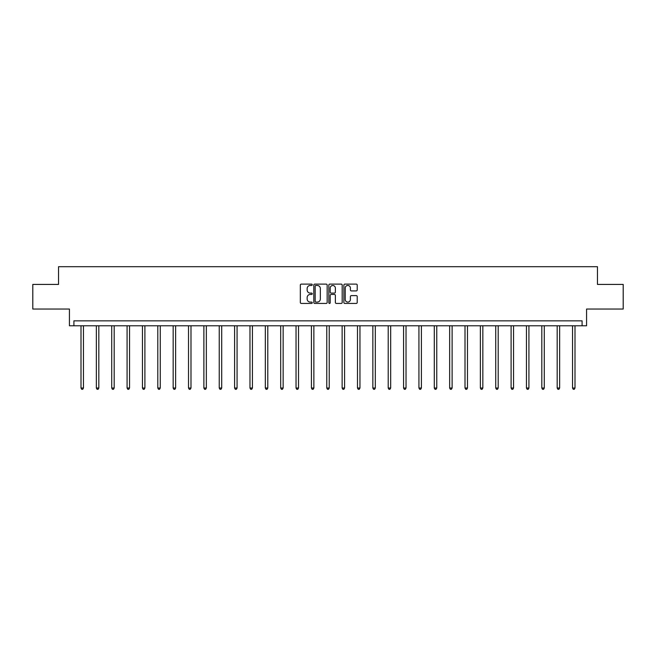 <?xml version="1.0" encoding="UTF-8"?>
<svg xmlns="http://www.w3.org/2000/svg" width="656" height="656" viewBox="0 0 656 656"><rect width="100%" height="100%" fill="white"/><g stroke="black" fill="none" stroke-linecap="round" stroke-linejoin="round"><path stroke-width="0.98" d="M312.248 284.786A0.681 0.681 0 0 0 311.567 284.105L301.301 284.105A0.968 0.968 0 0 0 300.333 285.073L300.333 302.473A0.968 0.968 0 0 0 301.301 303.441L311.567 303.441A0.681 0.681 0 0 0 312.248 302.76A0.681 0.681 0 0 0 311.567 302.088L310.239 302.088A3.091 3.091 0 0 1 307.147 298.988L307.147 297.545A3.091 3.091 0 0 1 310.239 294.454L311.567 294.454A0.681 0.681 0 0 0 312.248 293.773A0.681 0.681 0 0 0 311.567 293.101L310.239 293.101A3.091 3.091 0 0 1 307.147 290.001L307.147 288.558A3.091 3.091 0 0 1 310.239 285.458L311.567 285.458A0.681 0.681 0 0 0 312.248 284.786M32.8 284.417L32.8 309.033L69.429 309.033L69.429 325.778L586.571 325.778L586.571 309.033L623.2 309.033L623.2 284.417L597.452 284.417L597.452 266.697L58.548 266.697L58.548 284.417L32.8 284.417M356.249 290.92A0.968 0.968 0 0 0 357.217 289.952L357.217 285.073A0.968 0.968 0 0 0 356.249 284.105L344.843 284.105A0.968 0.968 0 0 0 343.875 285.073L343.875 302.473A0.968 0.968 0 0 0 344.843 303.441L356.249 303.441A0.968 0.968 0 0 0 357.217 302.473L357.217 296.578A0.968 0.968 0 0 0 356.249 295.61L351.362 295.61A0.968 0.968 0 0 0 350.402 296.578L350.402 299.497A2.583 2.583 0 0 1 347.811 302.088A2.583 2.583 0 0 1 345.228 299.497L345.228 288.05A2.583 2.583 0 0 1 347.811 285.458A2.583 2.583 0 0 1 350.402 288.05L350.402 289.952A0.968 0.968 0 0 0 351.362 290.92L356.249 290.92M582.093 325.778L582.093 320.85L73.907 320.85L73.907 325.778M327.155 285.073A0.968 0.968 0 0 0 326.188 284.105L314.782 284.105A0.968 0.968 0 0 0 313.814 285.073L313.814 302.473A0.968 0.968 0 0 0 314.782 303.441L326.188 303.441A0.968 0.968 0 0 0 327.155 302.473L327.155 285.073M329.812 284.105L341.218 284.105A0.968 0.968 0 0 1 342.186 285.073L342.186 302.473A0.968 0.968 0 0 1 341.218 303.441L336.339 303.441A0.968 0.968 0 0 1 335.372 302.473L335.372 295.413A0.968 0.968 0 0 0 334.404 294.454L331.165 294.454A0.968 0.968 0 0 0 330.198 295.413L330.198 302.76A0.681 0.681 0 0 1 329.525 303.441A0.681 0.681 0 0 1 328.845 302.76L328.845 285.073A0.968 0.968 0 0 1 329.812 284.105M315.848 285.458A0.681 0.681 0 0 0 315.167 286.139L315.167 301.407A0.681 0.681 0 0 0 315.848 302.088L317.25 302.088A3.091 3.091 0 0 0 320.341 298.988L320.341 288.558A3.091 3.091 0 0 0 317.25 285.458L315.848 285.458M335.372 288.099A2.583 2.583 0 0 0 332.781 285.508A2.583 2.583 0 0 0 330.198 288.099L330.198 292.133A0.968 0.968 0 0 0 331.165 293.101L334.404 293.101A0.968 0.968 0 0 0 335.372 292.133L335.372 288.099M81 325.778L81 388.024L83.46 388.024L83.46 325.778M83.46 388.024L82.722 389.303L81.738 389.303L81 388.024M96.358 325.778L96.358 388.024L98.818 388.024L98.818 325.778M98.818 388.024L98.08 389.303L97.096 389.303L96.358 388.024M111.717 325.778L111.717 388.024L114.185 388.024L114.185 325.778M114.185 388.024L113.447 389.303L112.455 389.303L111.717 388.024M127.084 325.778L127.084 388.024L129.544 388.024L129.544 325.778M129.544 388.024L128.806 389.303L127.822 389.303L127.084 388.024M142.442 325.778L142.442 388.024L144.902 388.024L144.902 325.778M144.902 388.024L144.164 389.303L143.18 389.303L142.442 388.024M157.801 325.778L157.801 388.024L160.261 388.024L160.261 325.778M160.261 388.024L159.523 389.303L158.539 389.303L157.801 388.024M173.159 325.778L173.159 388.024L175.628 388.024L175.628 325.778M175.628 388.024L174.89 389.303L173.897 389.303L173.159 388.024M188.526 325.778L188.526 388.024L190.986 388.024L190.986 325.778M190.986 388.024L190.248 389.303L189.264 389.303L188.526 388.024M203.885 325.778L203.885 388.024L206.345 388.024L206.345 325.778M206.345 388.024L205.607 389.303L204.623 389.303L203.885 388.024M219.243 325.778L219.243 388.024L221.703 388.024L221.703 325.778M221.703 388.024L220.965 389.303L219.981 389.303L219.243 388.024M234.602 325.778L234.602 388.024L237.07 388.024L237.07 325.778M237.07 388.024L236.332 389.303L235.34 389.303L234.602 388.024M249.969 325.778L249.969 388.024L252.429 388.024L252.429 325.778M252.429 388.024L251.691 389.303L250.707 389.303L249.969 388.024M265.327 325.778L265.327 388.024L267.787 388.024L267.787 325.778M267.787 388.024L267.049 389.303L266.065 389.303L265.327 388.024M280.686 325.778L280.686 388.024L283.146 388.024L283.146 325.778M283.146 388.024L282.408 389.303L281.424 389.303L280.686 388.024M296.045 325.778L296.045 388.024L298.513 388.024L298.513 325.778M298.513 388.024L297.775 389.303L296.783 389.303L296.045 388.024M311.411 325.778L311.411 388.024L313.871 388.024L313.871 325.778M313.871 388.024L313.133 389.303L312.149 389.303L311.411 388.024M326.77 325.778L326.77 388.024L329.23 388.024L329.23 325.778M329.23 388.024L328.492 389.303L327.508 389.303L326.77 388.024M342.129 325.778L342.129 388.024L344.589 388.024L344.589 325.778M344.589 388.024L343.851 389.303L342.867 389.303L342.129 388.024M357.487 325.778L357.487 388.024L359.955 388.024L359.955 325.778M359.955 388.024L359.217 389.303L358.225 389.303L357.487 388.024M372.854 325.778L372.854 388.024L375.314 388.024L375.314 325.778M375.314 388.024L374.576 389.303L373.592 389.303L372.854 388.024M388.213 325.778L388.213 388.024L390.673 388.024L390.673 325.778M390.673 388.024L389.935 389.303L388.951 389.303L388.213 388.024M403.571 325.778L403.571 388.024L406.031 388.024L406.031 325.778M406.031 388.024L405.293 389.303L404.309 389.303L403.571 388.024M418.93 325.778L418.93 388.024L421.398 388.024L421.398 325.778M421.398 388.024L420.66 389.303L419.668 389.303L418.93 388.024M434.297 325.778L434.297 388.024L436.757 388.024L436.757 325.778M436.757 388.024L436.019 389.303L435.035 389.303L434.297 388.024M449.655 325.778L449.655 388.024L452.115 388.024L452.115 325.778M452.115 388.024L451.377 389.303L450.393 389.303L449.655 388.024M465.014 325.778L465.014 388.024L467.474 388.024L467.474 325.778M467.474 388.024L466.736 389.303L465.752 389.303L465.014 388.024M480.372 325.778L480.372 388.024L482.841 388.024L482.841 325.778M482.841 388.024L482.103 389.303L481.11 389.303L480.372 388.024M495.739 325.778L495.739 388.024L498.199 388.024L498.199 325.778M498.199 388.024L497.461 389.303L496.477 389.303L495.739 388.024M511.098 325.778L511.098 388.024L513.558 388.024L513.558 325.778M513.558 388.024L512.82 389.303L511.836 389.303L511.098 388.024M526.456 325.778L526.456 388.024L528.916 388.024L528.916 325.778M528.916 388.024L528.178 389.303L527.194 389.303L526.456 388.024M541.815 325.778L541.815 388.024L544.283 388.024L544.283 325.778M544.283 388.024L543.545 389.303L542.553 389.303L541.815 388.024M557.182 325.778L557.182 388.024L559.642 388.024L559.642 325.778M559.642 388.024L558.904 389.303L557.92 389.303L557.182 388.024M572.54 325.778L572.54 388.024L575 388.024L575 325.778M575 388.024L574.262 389.303L573.278 389.303L572.54 388.024"/></g></svg>

